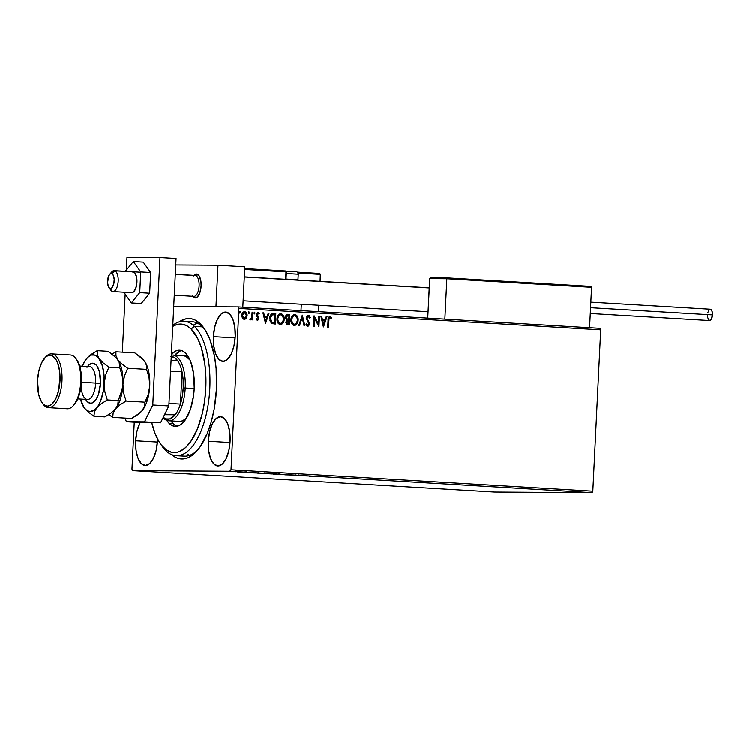 <?xml version="1.0" encoding="UTF-8"?>
<svg xmlns="http://www.w3.org/2000/svg" width="750" height="750" viewBox="0 0 750 750"><rect width="100%" height="100%" fill="white"/><g stroke="black" fill="none" stroke-linecap="round" stroke-linejoin="round"><path stroke-width="1.12" d="M180.159 455.259A67.303 29.681 -86.6 0 0 198.122 449.484A67.303 29.681 93.4 0 1 184.144 456.112L176.1 455.644A67.303 29.681 93.4 0 1 165.694 450.497L163.65 447.581A64.312 28.359 93.4 0 1 160.172 443.391A64.312 28.359 93.4 0 1 151.781 422.709L155.109 433.612L159.028 441.619L161.259 444.872L166.172 449.719L171.516 452.194L177.075 452.222L179.878 451.312L185.381 447.675L190.584 441.769L197.372 429.131L202.444 412.987L204.637 400.95L205.791 388.425L205.856 375.891L204.825 363.834L201.328 347.653L197.822 338.728L191.137 329.006L194.456 326.409A67.303 29.681 -86.6 0 0 172.8 325.387A67.303 29.681 93.4 0 1 184.05 321.262A67.303 29.681 93.4 0 1 194.456 326.409L202.5 326.887L194.456 326.409A67.303 29.681 93.4 0 1 208.481 402.488A67.303 29.681 93.4 0 1 176.1 455.644M216.469 388.969A70.294 31.003 93.4 0 1 197.025 450.787A70.294 31.003 93.4 0 1 171.394 454.481L176.016 457.575L178.978 458.606L185.062 458.653L188.128 457.659L194.138 453.703L199.828 447.253L207.253 433.463L211.191 422.044L214.144 409.341L216.469 388.969L216.131 368.588L214.425 355.856L209.812 339.272L205.538 330.516L200.484 323.991L194.859 319.959L191.897 318.928L185.812 318.891L179.241 321.853A70.294 31.003 93.4 0 1 204.262 328.547A70.294 31.003 93.4 0 1 216.469 388.969M208.303 441.216L230.025 442.5L208.303 441.216L208.669 450.647L210.638 458.663L213.919 464.025L217.997 465.928L222.253 464.081L226.05 458.756L228.806 450.778L230.091 441.356A24.675 10.884 93.4 0 1 217.744 465.919A24.675 10.884 93.4 0 1 208.303 441.216A24.675 10.884 93.4 0 1 220.659 416.644A24.675 10.884 93.4 0 1 230.091 441.356L229.725 431.916L227.756 423.909L224.484 418.547L220.406 416.634L216.141 418.491L212.344 423.806L209.597 431.784L208.303 441.216M213.412 336.656L235.144 337.95L213.412 336.656L213.787 346.097L215.756 354.103L219.028 359.475L223.106 361.378L227.372 359.531L231.159 354.206L233.916 346.228L235.209 336.806A24.675 10.884 93.4 0 1 222.853 361.369A24.675 10.884 93.4 0 1 213.412 336.656A24.675 10.884 93.4 0 1 225.769 312.094A24.675 10.884 93.4 0 1 235.209 336.806L234.834 327.366L232.866 319.359L229.594 313.988L225.516 312.084L221.259 313.941L217.463 319.256L214.706 327.234L213.412 336.656M135.666 440.738L157.387 442.022L135.666 440.738L136.031 450.169L138 458.184L141.281 463.547L145.359 465.45L149.616 463.603L153.412 458.278L156.169 450.3L157.453 440.878A24.675 10.884 93.4 0 1 145.106 465.441A24.675 10.884 93.4 0 1 135.666 440.738A24.675 10.884 93.4 0 1 140.128 422.512L136.959 431.306L135.666 440.738M494.363 492L132.553 470.597L230.287 471.234L592.097 492.638L494.363 492L592.097 492.638L230.287 471.234L132.553 470.597L131.962 469.097L134.259 422.166L131.962 469.097L132.553 470.597L494.363 492M233.925 471.675L229.987 471.422L233.925 471.675M243.038 472.059L237.188 471.891L243.038 472.059M244.594 472.331L249.253 472.453L244.594 472.331M263.822 473.287L257.166 473.081L263.822 473.287M292.584 474.994L284.831 474.778L292.584 474.994M308.934 475.959L299.625 475.65L308.934 475.959M317.606 476.55L321.506 476.728L317.606 476.55M309.609 476.241L317.231 476.447L309.609 476.241M298.65 475.341L292.706 475.209L298.65 475.341M286.322 474.741L278.447 474.319L287.062 474.713M272.372 473.916L264.497 473.494L273.113 473.888M251.644 472.809L259.266 473.025L251.644 472.809M600.131 328.35L238.322 306.947L173.719 306.516L238.322 306.947L238.903 308.438L600.712 329.85L592.828 491.156L231.019 469.744L238.903 308.438L231.019 469.744L230.287 471.234L231.019 469.744L592.828 491.156L592.097 492.638L592.828 491.156L600.712 329.85L238.903 308.438L238.322 306.947L600.131 328.35L600.712 329.85L600.131 328.35M244.153 319.556L246.019 318.403L246.853 315.731L246.281 318.403L247.116 315.731L246.066 312.647L244.397 311.644C246.15 312.197 246.975 313.566 246.853 315.731L247.116 315.731C247.238 313.566 246.422 312.197 244.659 311.644L244.659 311.644C242.85 311.991 241.913 313.247 241.819 315.422L242.391 318.178L244.275 319.547L246.281 318.403L246.881 317.137L246.591 313.097L244.35 311.644L242.166 313.697L241.828 316.134L242.738 318.703L244.566 319.547L246.281 318.403L244.003 319.547M252.834 312.262L252.113 312.216L251.747 317.4L251.081 318.806L250.322 318.834L250.322 319.884L251.794 318.731L251.737 319.856L252.459 319.903L252.834 312.262L252.197 319.884L252.834 312.262L252.113 312.216L251.747 317.4L249.938 319.622L250.472 319.922L251.794 318.731L251.737 319.856L252.459 319.903L252.834 312.262M256.303 318.525L257.447 319.387L256.566 318.534L256.116 319.163L257.447 320.334L258.534 319.725L258.844 317.503L257.081 314.334L258 313.369L258.956 314.241L259.284 313.331L257.794 312.431L256.462 313.791L256.519 315.741L258.197 318.403L257.606 319.378L256.566 318.534L256.116 319.163L257.522 320.334M273.197 313.481L271.622 313.922L270.338 315.694L269.972 320.831L271.65 323.484L275.287 324.075L275.803 313.622L273.319 313.481M287.878 314.334L285.516 317.175L286.866 319.931L285.881 322.106L287.916 324.825L289.237 324.9L289.753 314.447L287.391 314.363L285.891 315.619L285.562 318.009L286.866 319.931L285.881 322.613L286.819 324.534L289.237 324.9L289.753 314.447L288.975 324.881L289.753 314.447L287.728 314.334M302.381 315.188L298.744 325.463L299.522 325.509L302.194 317.709L304.088 325.781L304.875 325.828L302.381 315.188L298.744 325.463L299.522 325.509L302.194 317.709L304.088 325.781L304.875 325.828L302.381 315.188M318.731 316.163L318.356 323.934L314.044 315.881L313.528 326.334L314.25 326.381L314.634 318.581L318.947 326.653L319.453 316.2L318.731 316.163L319.453 316.2L318.731 316.163L318.356 323.934L314.203 315.891L313.528 326.334L314.25 326.381L314.634 318.581L318.947 326.653L319.453 316.2L318.684 326.447L318.731 316.172M329.962 316.556L329.962 316.556C328.5 317.016 327.872 318.197 328.069 320.119L327.722 327.178L328.444 327.216L329.062 318.272L330.038 317.644L331.266 318.647L331.678 317.869L329.962 316.556L328.369 317.812L327.722 327.178L328.444 327.216L328.519 320.259L328.181 327.206L328.519 320.259L329.916 317.625L331.266 318.647L331.678 317.869L329.887 316.556M323.512 326.925L327.028 316.65L326.25 316.603L325.116 319.894L322.481 319.744L321.684 316.331L320.897 316.284L323.391 326.925L327.028 316.65L326.25 316.603L325.116 319.894L322.481 319.744L321.684 316.331L320.897 316.284L323.512 326.925M308.344 315.272L306.816 316.144L306.225 318.478L308.625 322.866L308.747 324.384L307.922 325.191L306.628 323.775L306.028 324.384L307.153 326.062L308.137 326.231L309.413 324.759L309.497 323.091L306.938 318.047L308.194 316.35L309.722 318.178L310.341 317.681L309.244 315.647L308.072 315.272L310.341 317.681L308.344 315.272L306.225 317.991L308.822 323.925L307.819 325.191L306.628 323.775L306.028 324.384L307.753 326.269L309.553 323.925L306.938 318.047L308.344 316.35L309.722 318.178L310.341 317.681L309.666 318.009L309.788 316.866L308.25 315.291M294.319 325.472L296.878 323.691L297.9 319.669L296.972 316.116L294.534 314.475C296.953 315.272 298.069 317.166 297.891 320.138L298.153 320.138C298.331 317.166 297.216 315.272 294.806 314.475L294.806 314.475C292.322 315.009 291.038 316.772 290.934 319.762C290.747 322.772 291.872 324.675 294.319 325.472C296.784 324.9 298.059 323.128 298.153 320.138L297.234 316.116L294.806 314.475L292.519 315.506L291.225 317.906L290.934 320.709L291.628 323.428L293.484 325.294L295.716 325.134L297.609 322.753L297.891 320.138C297.797 323.119 296.522 324.9 294.056 325.472M280.322 324.647L282.675 323.241L283.941 319.312L283.022 315.291L280.584 313.65C283.003 314.447 284.119 316.341 283.941 319.312L284.203 319.312C284.381 316.341 283.266 314.447 280.856 313.65L280.856 313.65C278.372 314.184 277.087 315.947 276.984 318.938C276.797 321.947 277.922 323.85 280.369 324.647C282.834 324.075 284.109 322.303 284.203 319.312L283.284 315.291L280.856 313.65L278.569 314.681L277.275 317.081L276.984 319.884L277.678 322.603L279.534 324.469L281.766 324.309L283.659 321.928L283.941 319.312C283.847 322.294 282.572 324.075 280.106 324.647M265.547 323.503L269.062 313.219L268.284 313.172L267.15 316.472L264.516 316.312L263.719 312.909L262.931 312.863L265.547 323.503L269.062 313.219L268.284 313.172L267.15 316.472L264.516 316.312L263.719 312.909L262.931 312.863L265.547 323.503M254.259 312.225L255.075 313.134L254.522 312.225L253.875 313.059L254.437 313.969L255.075 312.984L254.259 312.291L254.175 313.875L255.075 313.134L254.175 313.969M248.728 311.897L249.544 312.806L248.991 311.897L248.344 312.731L248.906 313.641L249.544 312.656L248.728 311.962L248.644 313.547L249.544 312.806L248.644 313.641M239.709 311.363L240.525 312.272L239.972 311.363L239.325 312.197L239.887 313.106L240.525 312.122L239.709 311.438L239.625 313.012L240.525 312.272L239.616 313.106M285.975 317.213L286.537 315.787L287.887 315.422L285.975 317.213L287.016 319.144L288.525 319.359L287.278 319.153L286.256 317.016L287.1 315.562L288.975 315.478L288.788 319.359L286.772 319.022L285.975 317.512M157.453 440.878L157.519 438.938A24.675 10.884 93.4 0 1 157.453 440.878M184.05 321.262L192.094 321.741A67.303 29.681 93.4 0 1 205.2 329.972M196.519 323.494L193.725 324.947M187.416 454.069L190.059 455.55M140.119 462.262L140.062 461.756M329.7 316.556L331.678 317.869L331.097 318.459L331.247 317.625L329.7 316.556M330.122 317.803L329.653 317.625L328.519 320.259L328.8 318.272L329.775 317.644M320.897 316.303L321.684 316.331L322.219 319.744L325.116 319.894L322.219 319.744L321.422 316.331L320.897 316.303M326.241 316.622L327.028 316.65L323.334 326.672L326.766 316.65L326.241 316.622M322.472 320.831L323.578 324.403L322.472 320.831L323.316 324.403L322.734 320.831L324.759 320.953L323.578 324.403L324.759 320.953L322.472 320.831M314.372 318.581L313.988 326.363L314.372 318.581M314.034 316.069L318.356 323.934L314.034 316.069M308.212 316.369L306.675 318.047L309.553 323.925L307.491 326.259M306.356 323.775L307.819 325.191L306.356 323.775M307.678 326.259L308.803 325.519L309.291 323.709L306.713 318.581L306.928 317.091L307.931 316.35M302.175 315.441L304.603 325.809L302.175 315.441M301.931 317.709L299.269 325.491L301.931 317.709M296.719 315.741L296.109 315.094M294.637 315.544L294.506 315.544C292.509 315.966 291.469 317.391 291.394 319.809L292.453 316.603L294.778 315.553C296.7 316.209 297.581 317.728 297.431 320.1C297.356 322.5 296.334 323.934 294.347 324.394C292.406 323.728 291.506 322.2 291.656 319.809L291.394 319.809C291.244 322.191 292.134 323.728 294.075 324.394L291.938 322.734L291.656 319.809C291.731 317.391 292.772 315.975 294.778 315.553L296.887 317.194L297.431 320.1L296.616 322.959L294.291 324.394M294.422 324.384L292.425 323.119L291.656 319.809L292.716 316.603L294.778 315.553M287.616 314.334L289.491 314.447L287.616 314.334M288.103 320.409L286.341 322.125L287.822 323.738L286.603 322.125L288.731 320.438L288.572 323.784L287.025 323.625L286.369 322.725L286.65 321.009L287.766 320.409M288.009 320.409L288.731 320.438L288.572 323.784L287.053 323.484L286.603 322.425L287.1 320.766L288.366 320.409M286.238 317.213L288.15 315.422L288.975 315.478L288.788 319.359L286.809 318.844L286.238 317.213M282.769 314.916L282.159 314.269M280.472 323.559L278.212 322.284L277.444 318.984L278.503 315.778L280.725 314.738M280.584 314.719L280.556 314.719C278.559 315.141 277.519 316.566 277.444 318.984L277.706 318.984C277.781 316.566 278.822 315.15 280.828 314.728C282.75 315.384 283.631 316.894 283.481 319.275C283.406 321.675 282.384 323.109 280.397 323.569C278.456 322.903 277.556 321.375 277.706 318.984L277.444 318.984C277.294 321.366 278.184 322.894 280.125 323.569L280.369 323.569M280.556 314.719L282.553 315.75L283.491 318.9L282.666 322.134L280.397 323.569L278.475 322.294L277.706 318.984L278.766 315.778L280.828 314.728M273.619 313.491C271.097 313.725 269.822 315.347 269.775 318.375L271.65 323.484L275.287 324.075L275.803 313.622L275.025 324.056L275.541 313.622L273.15 313.481M274.359 322.959L271.584 322.369L270.347 320.184L270.562 316.566L272.278 314.672L275.025 314.653L274.622 322.959L273.881 322.931L274.359 322.959M274.144 322.931L271.819 322.509L274.144 322.931L272.081 322.519L270.497 318.422L272.081 322.519L270.609 320.184L270.497 318.422L272.044 314.756L270.497 318.422L271.753 315.103L275.025 314.653L274.622 322.959L274.144 322.931M262.931 312.872L263.719 312.909L264.253 316.312L267.15 316.472L264.253 316.312L263.456 312.9L262.931 312.872M268.275 313.191L269.062 313.219L265.369 323.241L268.8 313.219L268.275 313.191M264.506 317.4L265.613 320.972L264.506 317.4L265.35 320.972L264.778 317.4L266.794 317.522L265.613 320.972L266.794 317.522L264.506 317.4M257.447 320.334L258.919 318.412L256.875 314.119L258 313.369L258.956 314.241L259.397 313.556L257.7 312.431L259.397 313.556L257.869 312.431L256.341 314.55L258.197 318.403L257.447 319.387L256.378 318.675M259.134 313.547L258.834 314.016L259.134 313.547M257.344 320.325L258.656 318.403L257.184 320.325M254.306 313.95L254.812 313.134L254.325 312.234M250.322 319.913L251.522 318.731L250.209 319.913M248.775 313.631L249.281 312.806L248.794 311.906M244.519 312.581L242.278 315.45L244.613 312.581L246.394 315.684L244.322 318.609L242.541 315.459L244.05 318.609L242.887 317.878L242.269 315.712L242.822 313.528L244.125 312.581M244.05 318.609L242.906 317.447L242.541 315.459L243.225 313.331L244.575 312.609M239.756 313.097L240.262 312.272L239.775 311.372M244.613 312.581L246.037 313.706L246.394 315.684L245.681 317.859L244.322 318.609M310.659 476.25L313.219 476.316L310.659 476.25M298.228 475.341L298.978 474.816M279.084 474.319L278.316 474.337L278.344 473.747M280.753 474.516L286.172 474.666L280.753 474.516M286.238 474.084L285.6 474.703M275.081 474.178L276.562 474.159L275.081 474.178M277.041 474.188L275.278 474.009L277.041 474.188M274.331 474.131L273.722 474.056M265.134 473.494L264.366 473.512L264.394 472.922M266.803 473.691L272.222 473.841L266.803 473.691M272.288 473.259L271.65 473.878M264.806 473.372L258.694 473.109L264.806 473.372M252.694 472.819L255.253 472.884L252.694 472.819M246.281 471.778L246.122 472.378M246.309 472.312L246.337 471.722M231.834 471.553L231.253 471.45M230.034 471.422L230.531 471.412M235.819 471.722L234.909 471.581M234.497 471.553L235.106 471.684M279.216 473.784L279.806 474.356M265.266 472.959L265.856 473.531M258.712 473.203L258.047 473.119L258.694 473.109M205.191 329.972A67.303 29.681 -86.6 0 0 188.034 322.125M192.413 295.941L194.231 297.741L197.316 297.084L199.903 292.697L201.122 286.059A11.963 5.278 93.4 0 1 195.131 297.975A11.963 5.278 93.4 0 1 192.666 296.325A11.963 5.278 -86.6 0 0 194.362 297.797A11.963 5.278 -86.6 0 0 200.944 288.094A11.963 5.278 -86.6 0 0 197.306 274.256L195.787 275.653A10.472 4.622 93.4 0 1 198.966 287.756A10.472 4.622 93.4 0 1 193.209 296.25M175.753 264.984L217.988 265.256L244.791 266.841L217.988 265.256L215.963 306.797L217.988 265.256L175.753 264.984M242.812 307.209L244.791 266.841L242.812 307.209M193.903 275.428A11.963 5.278 93.4 0 1 196.547 274.088A11.963 5.278 93.4 0 1 197.306 274.256L197.306 274.256A11.963 5.278 -86.6 0 0 193.903 275.428A11.963 5.278 93.4 0 1 196.547 274.088A11.963 5.278 93.4 0 1 201.122 286.059L200.944 281.484L199.256 276.112L196.425 274.078L193.387 276.075M110.709 273.628A10.472 4.622 93.4 0 1 114.178 270.712A10.472 4.622 93.4 0 1 114.844 270.863L133.613 271.969L114.844 270.863L111.797 273.647A7.481 3.3 93.4 0 1 114.066 282.291A7.481 3.3 93.4 0 1 109.959 288.356L112.266 291.459A10.472 4.622 -86.6 0 0 118.031 282.966A10.472 4.622 -86.6 0 0 114.844 270.863A10.472 4.622 93.4 0 1 118.106 282.206A10.472 4.622 93.4 0 1 112.941 291.609A10.472 4.622 93.4 0 1 112.266 291.459A10.472 4.622 93.4 0 1 109.847 288.309M174.272 295.238L193.875 296.4A10.472 4.622 -86.6 0 0 199.05 286.988A10.472 4.622 -86.6 0 0 195.787 275.653L197.306 274.256A11.963 5.278 93.4 0 1 201.037 287.222A11.963 5.278 93.4 0 1 195.131 297.975A11.963 5.278 93.4 0 1 194.362 297.797L193.294 296.363L194.362 297.797A11.963 5.278 93.4 0 1 192.666 296.325M194.428 275.569A10.472 4.622 93.4 0 1 195.787 275.653L175.284 274.434L195.787 275.653A10.472 4.622 -86.6 0 0 195.113 275.494L175.294 274.322M429.216 287.981L244.294 277.041L429.216 287.981M111.797 273.647L110.503 273.712L108.731 275.841L107.578 282.628L108.338 286.406L109.35 287.963L110.597 288.469L111.891 287.831L113.831 283.706L114.178 279.375L113.419 275.606L111.797 273.647L114.844 270.863A10.472 4.622 -86.6 0 0 111.834 271.922L109.641 274.406A7.481 3.3 93.4 0 1 111.797 273.647M108.872 287.409L110.756 290.128A10.472 4.622 -86.6 0 0 112.266 291.459L109.959 288.356A7.481 3.3 93.4 0 1 108.872 287.409A7.481 3.3 93.4 0 1 107.588 280.809A7.481 3.3 93.4 0 1 109.641 274.406M447.253 277.941L430.912 277.838L429.778 278.344L427.744 318.15L429.675 278.681L446.841 278.794L444.862 319.163L446.841 278.794L591.562 287.353L589.594 327.722L591.562 287.353L590.869 286.5L447.291 277.941L590.409 286.406M430.453 277.884L429.675 278.681L446.841 278.794L447.291 277.941L446.841 278.794L591.562 287.353L590.869 286.5M298.012 273.113L320.409 274.434L320.072 281.391L320.334 274.088L298.012 273.113M318.9 305.297L318.591 311.691L318.9 305.297M286.041 279.375A0.9 0.806 -89.6 0 1 286.022 279.131L285.966 271.913L286.472 271.959L285.628 271.012L244.706 268.594L285.619 271.012L285.966 271.913L244.659 269.475L285.966 271.913L285.703 279.778M301.322 304.256L301.003 310.65L301.322 304.256M319.706 273.581L297.225 272.184L319.284 273.497M286.378 271.941A0.9 0.806 90.4 0 0 285.637 271.012A0.9 0.806 -89.6 0 1 286.378 271.959L285.628 271.012L244.706 268.594M286.134 279.384L297.975 279.825L285.619 279.084A1.791 1.613 90.4 0 0 285.619 279.356M286.022 279.131L286.378 271.959M286.172 271.238L295.594 271.697C297.009 271.528 297.891 272.381 298.247 274.266L286.388 273.562L298.181 274.247M298.247 274.266L297.975 279.825L297.206 279.853M286.866 271.256L295.8 271.781M295.959 271.772L294.713 271.631M293.981 271.584L292.209 271.481M291.225 271.425L287.541 271.275M590.288 313.528L709.65 320.587A5.681 2.503 -86.6 0 0 712.491 314.934L590.569 307.725L712.491 314.934A5.681 2.503 -86.6 0 0 710.325 309.244L590.841 302.175M709.772 309.347L710.747 309.356L711.956 310.912L712.491 314.934L711.15 319.65L709.219 320.484M708.769 320.156L707.559 317.072M707.466 316.012L707.475 314.906M707.775 312.731L709.284 309.666M132.225 271.903L134.822 272.906L136.575 277.069A10.472 4.622 93.4 0 1 136.031 287.625A10.472 4.622 93.4 0 1 131.7 292.725L112.941 291.609M149.653 293.259L139.734 292.669L140.747 271.978L150.666 272.559L149.653 293.259L141.225 303.553L131.306 302.963L141.225 303.553L149.653 293.259L150.666 272.559L140.747 271.978L133.331 261.572L143.25 262.162L150.666 272.559L143.25 262.162L133.331 261.572L125.316 271.369L133.331 261.572L140.747 271.978L139.734 292.669L149.653 293.259M123.9 292.266L131.306 302.963L139.734 292.669L131.306 302.963L123.9 292.266M132.947 271.819L132.938 271.819A10.472 4.622 93.4 0 1 136.575 277.069L136.894 282.984L135.675 288.656L133.322 292.181L131.503 292.706M126.966 257.362L126.347 270.103L126.966 257.362L159.984 257.578L176.062 258.525L168.853 405.909L176.062 258.525L159.984 257.578L126.966 257.362M125.156 294.347L122.334 352.172L125.156 294.347M124.978 418.059L126.413 421.697L144.478 421.819L152.775 404.962L159.984 257.578L152.775 404.962L168.853 405.909L152.775 404.962L144.478 421.819L160.556 422.775L168.853 405.909L160.556 422.775L126.413 421.697L142.491 422.653L126.413 421.697L124.978 418.059M161.119 444.684A67.303 29.681 -86.6 0 0 162.056 446.109A67.303 29.681 -86.6 0 0 165.694 450.497A67.303 29.681 93.4 0 1 161.119 444.684M172.744 326.409A64.312 28.359 93.4 0 1 191.137 329.006L185.991 325.331L180.516 324.066L174.909 325.275L172.134 326.794M183.356 355.688A32.906 14.513 93.4 0 1 188.447 358.2A32.906 14.513 93.4 0 1 190.078 360.131L185.812 356.316L183.009 355.669M179.822 421.388L182.691 420.769L186.666 417.759A32.906 14.513 93.4 0 1 179.475 421.378L168.75 420.741A32.906 14.513 93.4 0 1 163.088 417.628A32.906 14.513 -86.6 0 0 185.222 387.994A32.906 14.513 -86.6 0 0 171.347 355.106A32.906 14.513 93.4 0 1 172.641 355.05A32.906 14.513 93.4 0 1 185.222 387.994L194.231 388.528L185.222 387.994A32.906 14.513 93.4 0 1 168.75 420.741M170.981 420.872A38.138 16.819 -86.6 0 0 173.269 423.684L169.247 423.45L172.303 425.634L175.547 426.375L178.866 425.663L182.137 423.506L185.213 420L190.369 409.519L193.556 395.794L194.241 388.369L193.659 373.791L190.612 361.416L188.287 356.672L185.55 353.137A38.138 16.819 93.4 0 0 179.644 350.222A38.138 16.819 93.4 0 0 171.384 354.337L175.922 350.925L179.241 350.203L182.494 350.953L185.55 353.137A38.138 16.819 93.4 0 1 193.491 396.244A38.138 16.819 93.4 0 1 175.144 426.366A38.138 16.819 93.4 0 1 169.247 423.45L173.269 423.684A38.138 16.819 -86.6 0 0 177.169 426.216M166.744 420.3A38.138 16.819 93.4 0 0 169.247 423.45L166.5 419.916M193.331 325.209L197.381 323.166M181.641 350.616A38.138 16.819 -86.6 0 0 174.872 355.181L179.944 351.159M170.522 420.159L173.269 423.684L176.316 425.869M165.694 450.497A67.303 29.681 -86.6 0 0 206.287 414.3A67.303 29.681 -86.6 0 0 194.456 326.409L191.137 329.006A64.312 28.359 93.4 0 1 202.444 412.987A64.312 28.359 93.4 0 1 163.65 447.581L165.694 450.497M171.272 356.466A31.406 13.856 93.4 0 1 177.816 360.984A31.406 13.856 93.4 0 1 182.034 371.737A31.406 13.856 93.4 0 1 183.225 387.909L185.222 387.994L183.225 387.909L183.131 379.519L182.034 371.737L180.45 404.053L182.306 396.291L183.225 387.909A31.406 13.856 93.4 0 1 180.45 404.053A31.406 13.856 93.4 0 1 175.181 414.75L164.541 414.675L175.181 414.75A31.406 13.856 93.4 0 1 163.238 417.319L165.966 418.884L169.706 418.912L175.181 414.75A31.406 13.856 -86.6 0 0 180.45 404.053L168.984 403.369L180.45 404.053L182.034 371.737A31.406 13.856 -86.6 0 0 177.816 360.984L174.544 357.619L170.887 356.456M170.559 371.062L182.034 371.737L170.559 371.062M177.816 360.984L171.075 360.581L177.816 360.984M164.812 414.131L175.181 414.75L164.812 414.131M48.506 407.634L67.266 408.75A26.925 11.869 -86.6 0 0 80.738 381.947L81.422 382.022A25.425 11.213 -86.6 0 0 76.997 360.169L76.059 358.809A26.925 11.869 93.4 0 1 80.738 381.947A26.925 11.869 -86.6 0 0 70.444 354.994L51.684 353.888A26.925 11.869 93.4 0 1 61.978 380.841A26.925 11.869 -86.6 0 0 45.656 357.009L44.559 358.247A25.425 11.213 93.4 0 1 59.981 380.756L61.978 380.841A26.925 11.869 93.4 0 1 48.506 407.634A26.925 11.869 93.4 0 1 42.413 403.106M41.944 402.459L42.881 403.828A26.925 11.869 -86.6 0 0 54.825 404.175A26.925 11.869 -86.6 0 0 61.978 380.841L59.981 380.756A25.425 11.213 93.4 0 1 53.222 402.787A25.425 11.213 93.4 0 1 41.944 402.459A25.425 11.213 93.4 0 1 37.528 380.606L38.728 394.725L41.484 401.756L43.312 404.109L45.347 405.572L47.513 406.069L49.725 405.6L51.9 404.166L55.809 398.691L58.65 390.469L60.009 375.797L59.597 371.034L57.572 362.784L56.025 359.616L52.163 355.791L49.997 355.294L47.784 355.763L45.6 357.197L41.691 362.672L38.859 370.894L37.528 380.606A25.425 11.213 93.4 0 1 44.559 358.247M81.122 385.697A16.453 7.256 -86.6 0 0 87.478 399.459A16.453 7.256 -86.6 0 0 95.681 383.081L100.481 383.278A20.044 8.841 93.4 0 1 94.772 401.091A20.044 8.841 93.4 0 1 85.622 399.347L87.347 401.691L90.656 403.238L92.4 402.863L95.738 399.891L98.447 394.387L100.481 383.278L95.681 383.081A16.453 7.256 -86.6 0 0 89.391 366.609L79.697 366.028M45.103 357.666A26.925 11.869 93.4 0 1 51.684 353.888M81.413 382.228L95.681 383.081L81.413 382.228M144.666 361.378L146.588 365.541L146.606 369.384L127.678 368.259L122.016 364.116L117.872 359.794L115.95 355.631L115.931 351.797L134.859 352.913L140.531 357.056L144.666 361.378A28.416 12.534 -86.6 0 0 144.666 361.378L144.806 361.575A28.416 12.534 -86.6 0 1 149.738 385.997L148.228 394.378L145.003 402.15L144.609 406.256L142.266 410.531L140.259 412.622L131.653 418.453L112.734 417.328L131.653 418.453L137.747 414.656L142.266 410.531A28.416 12.534 -86.6 0 0 149.738 385.997L148.228 394.378L145.003 402.15L126.075 401.025L145.003 402.15L144.609 406.256L141.872 411A28.416 12.534 -86.6 0 0 142.266 410.531L146.306 403.256L149.456 389.7L149.316 375.131L147.994 368.709L145.931 363.45L144.666 361.378L146.588 365.541L146.606 369.384L149.053 377.484L149.738 385.997L149.053 377.484L146.606 369.384L127.678 368.259L122.016 364.116L117.872 359.794L115.95 355.631L115.931 351.797L112.022 354.113L115.931 351.797L134.859 352.913L143.278 359.728M84.028 407.569L84.159 407.756A28.416 12.534 93.4 0 1 84.028 407.559A28.416 12.534 93.4 0 1 80.456 399.037L84.159 407.756L87.047 410.606L90.244 411.6L95.156 409.472L98.166 405.787L100.744 400.556L103.397 390.647L104.109 375.956L102.431 366.009L97.875 356.569L97.172 350.681L108.056 351.328L116.034 357.609L119.109 361.913L119.803 367.791L122.25 375.9L122.944 384.413L122.447 388.641L118.2 400.566L117.806 404.672L113.128 413.222L112.734 417.328L108.769 414.553L112.734 417.328L113.128 413.222L115.462 408.947L119.991 404.822L126.075 401.025L123.628 392.925L122.944 384.413L124.453 376.031L127.678 368.259L124.453 376.031L122.944 384.413A28.416 12.534 93.4 0 1 115.462 408.947L119.991 404.822L126.075 401.025L123.628 392.925L122.944 384.413A28.416 12.534 -86.6 0 0 118.003 359.981L117.872 359.794A28.416 12.534 93.4 0 1 122.944 384.413L121.425 392.775L118.2 400.566L117.806 404.672L115.462 408.947A28.416 12.534 93.4 0 1 115.05 409.434A28.416 12.534 -86.6 0 0 115.078 409.397A28.416 12.534 -86.6 0 0 115.462 408.947L115.069 409.416M142.266 410.531L141.862 411.009A28.416 12.534 -86.6 0 0 141.881 410.981L141.881 410.981M108.037 415.012L104.85 416.869L93.966 416.222L94.369 412.116L96.703 407.841L101.231 403.716L107.316 399.919L104.869 391.809L104.184 383.306A28.416 12.534 93.4 0 1 96.703 407.841A28.416 12.534 93.4 0 1 84.159 407.756L88.266 412.05L93.966 416.222L104.85 416.869L110.944 413.072L108.037 415.012M115.462 408.947L110.944 413.072L115.462 408.947A28.416 12.534 -86.6 0 0 122.944 384.413L122.25 375.9L119.803 367.791L108.919 367.153L103.256 363L97.716 357.037L94.65 355.097L91.369 355.069L88.116 356.972L85.097 360.656L82.406 366.188A28.416 12.534 93.4 0 1 86.559 358.603A28.416 12.534 93.4 0 1 86.944 358.144A28.416 12.534 93.4 0 1 99.112 358.688A28.416 12.534 93.4 0 1 104.184 383.306L105.694 374.944L108.919 367.153L103.256 363L99.112 358.688L97.191 354.525L97.172 350.681L91.116 354.459L86.55 358.612M87.534 366.544L89.156 364.706L92.616 363.206L95.925 364.753L97.359 366.609L99.534 372.15L100.481 383.278A20.044 8.841 93.4 0 0 96.413 365.278A20.044 8.841 93.4 0 0 87 367.35M84.075 407.634L88.266 412.05L93.966 416.222L94.369 412.116L96.703 407.841L101.231 403.716L107.316 399.919L104.869 391.809L104.184 383.306L105.694 374.944L108.919 367.153L119.803 367.791L119.991 365.925L119.109 361.913L117.872 359.794L113.728 355.472L108.056 351.328L97.172 350.681L88.603 356.475M118.2 400.566L107.316 399.919L118.2 400.566M77.756 398.878L87.45 399.45A16.453 7.256 -86.6 0 0 95.681 383.081A16.453 7.256 -86.6 0 0 89.353 366.6M74.334 404.438L78.834 396.122L81.422 382.022L80.213 367.903L76.969 360.122M80.738 381.947A26.925 11.869 93.4 0 1 73.294 405.619L74.381 404.381A25.425 11.213 -86.6 0 0 81.422 382.022L80.738 381.947M184.397 458.775L183.497 458.719M295.969 475.369L295.997 474.769M273.497 474.066L273.525 473.466M275.044 474.047L275.072 473.447M258.047 473.128L258.075 472.528M245.109 472.191L245.138 471.591M239.569 471.863L239.606 471.262M229.987 471.431L230.016 470.831M236.353 471.703L236.381 471.103M230.831 471.469L230.859 470.869M235.519 471.666L235.556 471.066M230.55 471.328L230.588 470.728M243.131 300.816L428.053 311.756M244.303 276.909L429.225 287.85M140.738 272.278L114.178 270.712M430.856 277.828L447.272 277.941L590.438 286.406M162.056 446.109L160.172 443.391M187.828 355.95L172.641 355.05"/></g></svg>
